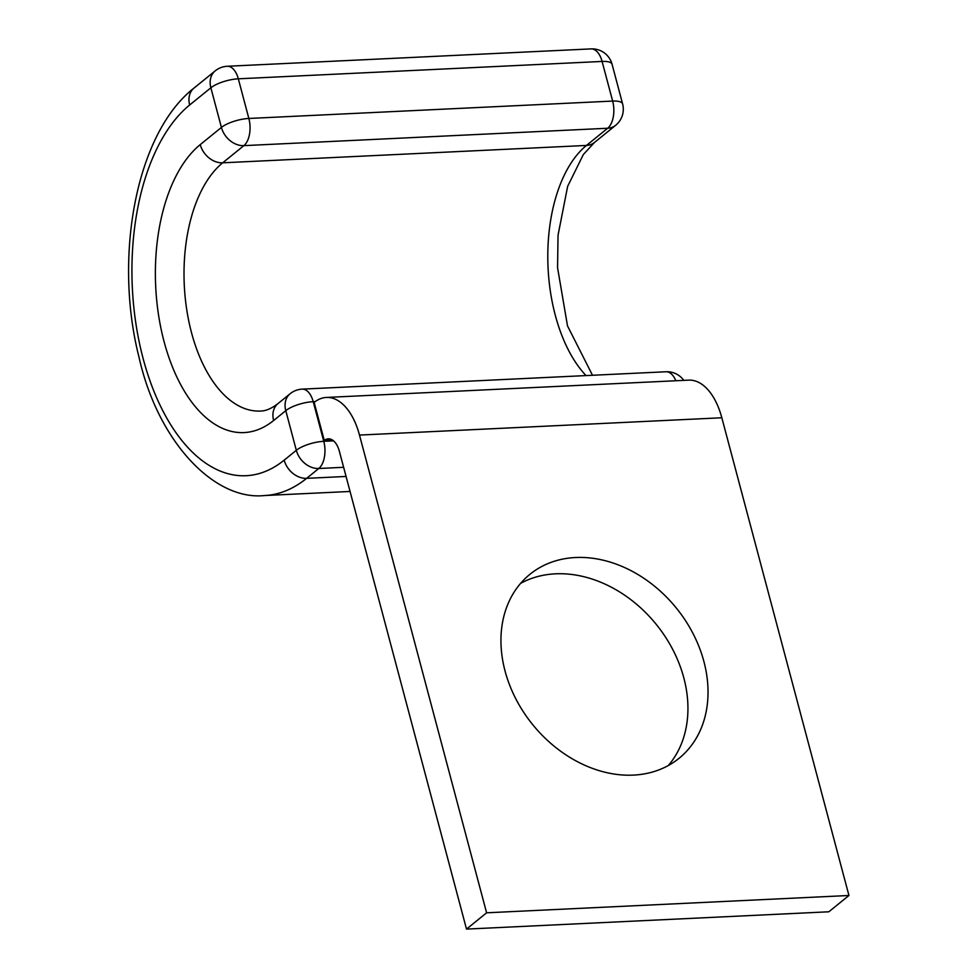 <?xml version="1.0" encoding="UTF-8"?>
<svg xmlns="http://www.w3.org/2000/svg" width="978" height="978" viewBox="0 0 978 978"><rect width="100%" height="100%" fill="white"/><g stroke="black" fill="none" stroke-linecap="round" stroke-linejoin="round"><path stroke-width="1.47" d="M520.589 583.389A118.424 92.482 -129 0 1 683.818 677.864A118.424 92.482 -129 0 1 668.292 765.542M505.064 671.067A118.424 92.482 51 0 0 679.074 758.292A118.424 92.482 51 0 0 703.915 661.568A118.424 92.482 51 0 0 529.905 574.331A118.424 92.482 51 0 0 505.064 671.067M466.506 929.1L828.843 911.789L848.941 895.493L486.604 912.804L466.506 929.1L339.39 451.371A20.709 11.223 -92.7 0 0 328.351 438.829A20.709 11.223 -92.7 0 0 324.28 440.491L332.569 440.1M848.941 895.493L721.825 417.765A62.14 33.668 -92.7 0 0 688.72 380.136L326.383 397.447A62.14 33.668 -92.7 0 0 314.158 402.435L324.28 440.491M486.604 912.804L359.488 435.076A62.14 33.668 -92.7 0 0 326.383 397.447M359.488 435.076L721.825 417.765M343.633 467.301L318.779 468.499A20.709 16.174 -129 0 1 296.322 450.296L285.784 410.662A20.709 16.174 -129 0 1 290.124 393.743L277.984 403.584C271.554 408.547 265.723 411.029 260.503 411.053A129.463 70.135 -92.7 0 1 186.688 309.354A129.463 70.135 -92.7 0 1 222.691 162.813L586.47 145.441A20.709 16.174 51 0 0 594.453 142.495L583.365 154.5L567.656 186.321L558.035 235.27L557.57 267.74L567.497 325.87L592.497 375.271M346.065 476.457L306.64 478.34L318.779 468.499A20.709 11.223 87.3 0 0 323.767 441.322L333.571 440.846M594.453 142.495L615.639 125.318A20.709 16.174 -129 0 1 607.656 128.252L243.877 145.636L222.691 162.813A20.709 16.174 51 0 1 200.233 144.622A150.184 81.357 -92.7 0 0 164.084 341.628A150.184 81.357 -92.7 0 0 273.632 420.503L285.784 410.662A20.709 6.443 -14.9 0 1 313.217 401.677L323.767 441.322A20.709 6.443 -14.9 0 0 296.322 450.296L284.182 460.149A20.709 16.174 -129 0 0 306.64 478.34A214.048 115.954 -92.7 0 1 264.537 495.54L350.063 491.457M273.632 420.503A20.709 16.174 -129 0 1 277.984 403.584M264.537 495.54C214.219 500.956 157.764 441.494 138.986 357.104C113.485 256.872 135.979 133.289 194.023 88.057A20.709 16.174 51 0 0 189.683 104.976L210.869 87.8A20.709 6.443 165.1 0 1 238.314 78.815A20.709 11.223 87.3 0 0 227.275 66.272L591.054 48.9A20.709 11.223 87.3 0 1 602.093 61.443A20.709 6.443 165.1 0 1 612.069 64.267L622.607 103.9A20.709 6.443 165.1 0 0 612.644 101.076L602.093 61.443L238.314 78.815L248.852 118.46L612.644 101.076A20.709 11.223 87.3 0 1 607.656 128.252L586.47 145.441A129.463 70.135 -92.7 0 0 547.79 255.869A129.463 70.135 -92.7 0 0 586.03 375.576M189.683 104.976A193.338 104.732 -92.7 0 0 143.143 358.608A193.338 104.732 -92.7 0 0 284.182 460.149M200.233 144.622L221.419 127.433A20.709 6.443 165.1 0 1 248.852 118.46A20.709 11.223 87.3 0 1 243.877 145.636A20.709 16.174 -129 0 1 221.419 127.433L210.869 87.8A20.709 16.174 -129 0 1 215.209 70.881L194.023 88.057M315.271 401.579L313.217 401.677A20.709 11.223 87.3 0 0 302.19 389.134A20.709 20.709 0 0 0 290.124 393.743M683.793 380.369A20.709 20.709 0 0 0 665.969 371.762A20.709 11.223 87.3 0 1 675.835 380.748M665.969 371.762L302.19 389.134M227.275 66.272A20.709 20.709 0 0 0 215.209 70.881M612.069 64.267A20.709 20.709 0 0 0 591.054 48.9M615.639 125.318A20.709 20.709 0 0 0 622.607 103.9"/></g></svg>

